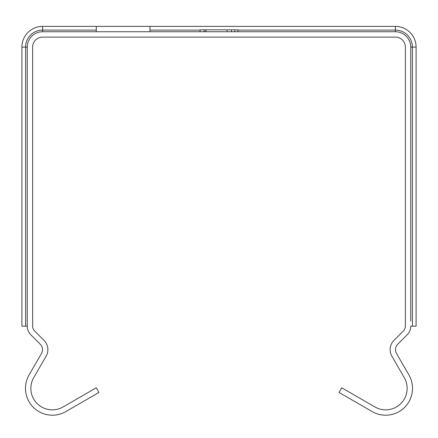 <?xml version="1.0" encoding="UTF-8"?>
<svg xmlns="http://www.w3.org/2000/svg" width="438" height="438" viewBox="0 0 438 438"><rect width="100%" height="100%" fill="white"/><g stroke="black" fill="none" stroke-linecap="round" stroke-linejoin="round"><path stroke-width="0.66" d="M204.13 31.75L204.13 29.833L237.883 29.833L237.883 31.75M234.872 31.75L234.872 29.833M205.926 31.75L205.926 29.833L205.74 31.75M231.434 31.75L231.434 29.833L227.119 29.833L227.119 31.75M200.117 31.75L200.117 29.833L204.13 29.833M27.271 246.49L27.271 326.151L21.9 326.151L21.9 47.09A20.706 20.706 0 0 1 42.606 26.384L42.606 31.75L395.394 31.75A15.341 15.341 0 0 1 410.729 47.09L410.729 321.01M96.294 31.75L96.294 26.384L395.394 26.384A20.706 20.706 0 0 1 416.1 47.09L416.1 326.151L410.729 326.151A12.269 12.269 0 0 1 407.137 334.829L397.742 344.224A7.67 7.67 0 0 0 396.521 353.482L408.917 374.95A26.844 26.844 0 0 1 372.251 411.616L339.045 392.448L341.728 387.794L374.933 406.968A21.473 21.473 0 0 0 404.269 377.638L391.873 356.165A13.036 13.036 0 0 1 393.943 340.425L403.343 331.029A6.904 6.904 0 0 0 405.364 326.151L405.364 47.09A9.97 9.97 0 0 0 395.394 37.12L42.606 37.12A9.97 9.97 0 0 0 32.636 47.09L32.636 326.151A6.904 6.904 0 0 0 34.657 331.029L44.057 340.425A13.036 13.036 0 0 1 46.127 356.165L33.731 377.638A21.473 21.473 0 0 0 63.067 406.968L96.272 387.794L98.955 392.448L65.749 411.616A26.844 26.844 0 0 1 29.083 374.95L41.479 353.482A7.67 7.67 0 0 0 40.258 344.224L30.863 334.829A12.269 12.269 0 0 1 27.271 326.151L27.271 321.01M257.347 26.384L180.653 26.384M149.977 26.384L149.977 31.75M42.606 26.384L96.294 26.384M416.1 75.851L416.1 77.767L416.1 75.851M42.606 31.75A15.341 15.341 0 0 0 27.271 47.09L27.271 77.767M27.271 131.449L27.271 192.802M21.9 47.09L27.271 47.09L27.271 326.151M149.977 30.091L200.117 30.091M237.883 30.091L395.394 30.091L395.394 31.75M395.394 26.384L395.394 30.091A16.994 16.994 0 0 1 412.388 47.09L412.388 326.151M25.612 326.151L25.612 47.09A16.994 16.994 0 0 1 42.606 30.091L96.294 30.091M416.1 47.09L410.729 47.09"/></g></svg>
